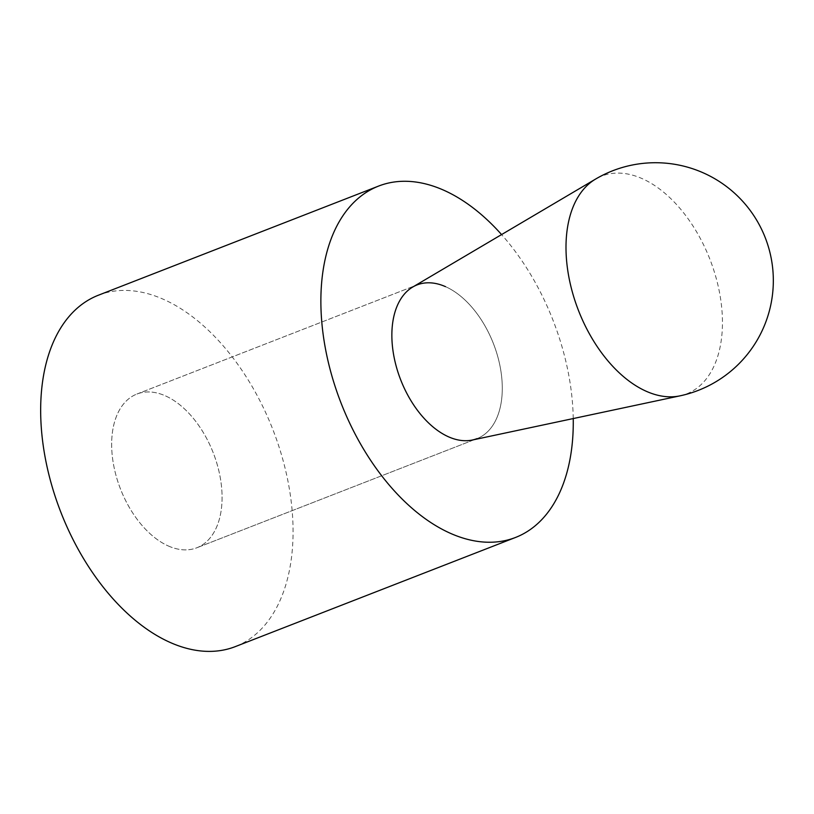 <?xml version="1.0" encoding="UTF-8"?>
<svg xmlns="http://www.w3.org/2000/svg" width="814" height="814" viewBox="0 0 814 814"><rect width="100%" height="100%" fill="white"/><g stroke="black" fill="none" stroke-linecap="round" stroke-linejoin="round"><path stroke-width="0.61" stroke-dasharray="4.07 3.05" d="M98.423 295.207A188.563 113.787 -111.3 0 1 163.268 299.237A188.563 113.787 -111.3 0 1 287.393 478.398A188.563 113.787 -111.3 0 1 235.307 646.611M573.239 418.559A188.563 113.787 68.7 0 0 501.577 234.585M168.437 546.021A82.499 49.786 68.7 0 0 196.805 547.781A82.499 49.786 68.7 0 0 219.597 474.186A82.499 49.786 68.7 0 0 165.293 395.808A82.499 49.786 68.7 0 0 136.915 394.037A82.499 49.786 68.7 0 0 114.133 467.633A82.499 49.786 68.7 0 0 168.437 546.021A82.499 49.786 -111.3 0 1 114.133 467.633A82.499 49.786 -111.3 0 1 136.915 394.037A82.499 49.786 -111.3 0 1 165.293 395.808A82.499 49.786 -111.3 0 1 219.597 474.186A82.499 49.786 -111.3 0 1 196.805 547.781A82.499 49.786 -111.3 0 1 168.437 546.021M445.502 286.65A82.499 49.786 -111.3 0 1 499.806 365.038A82.499 49.786 -111.3 0 1 477.014 438.624A82.499 49.786 68.7 0 0 499.806 365.038A82.499 49.786 68.7 0 0 445.502 286.65A82.499 49.786 68.7 0 0 417.124 284.89A82.499 49.786 68.7 0 0 412.729 287.037M472.324 440.028A82.499 49.786 68.7 0 0 477.014 438.624L196.805 547.781L477.014 438.624M679.995 395.848A116.87 70.523 68.7 0 0 719.983 295.085A116.87 70.523 68.7 0 0 641.992 178.551A116.87 70.523 68.7 0 0 595.563 179.09M136.915 394.037L417.124 284.89L136.915 394.037"/><path stroke-width="1.22" d="M515.516 537.464L235.307 646.611A188.563 113.787 -111.3 0 1 170.462 642.582A188.563 113.787 -111.3 0 1 46.337 463.42A188.563 113.787 -111.3 0 1 98.423 295.207L378.632 186.06A188.563 113.787 68.7 0 0 326.546 354.273A188.563 113.787 68.7 0 0 450.671 533.435A188.563 113.787 68.7 0 0 515.516 537.464A188.563 113.787 68.7 0 0 573.239 418.559M501.577 234.585A188.563 113.787 68.7 0 0 443.477 190.089A188.563 113.787 68.7 0 0 378.632 186.06M477.014 438.624A82.499 49.786 -111.3 0 1 448.646 436.864A82.499 49.786 -111.3 0 1 394.342 358.486A82.499 49.786 -111.3 0 1 417.124 284.89A82.499 49.786 -111.3 0 1 445.502 286.65M595.563 179.09L412.729 287.037A82.499 49.786 68.7 0 0 395.207 362.362A82.499 49.786 68.7 0 0 448.646 436.864A82.499 49.786 68.7 0 0 472.324 440.028L679.995 395.848A117.847 117.847 0 0 0 765.292 237.8A117.847 117.847 0 0 0 595.563 179.09L595.563 179.09A116.87 70.523 68.7 0 0 570.746 285.816A116.87 70.523 68.7 0 0 646.458 391.371A116.87 70.523 68.7 0 0 679.995 395.848"/></g></svg>
